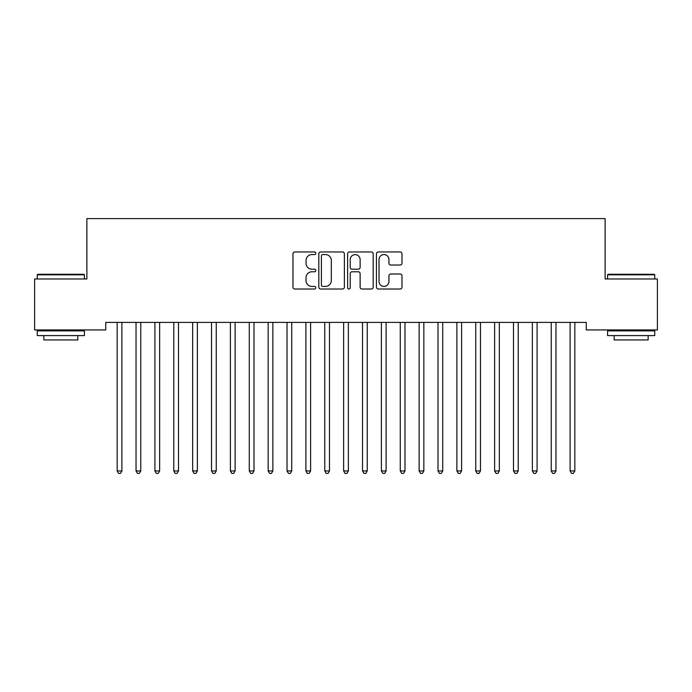 <?xml version="1.0" encoding="UTF-8"?>
<svg xmlns="http://www.w3.org/2000/svg" width="692" height="692" viewBox="0 0 692 692"><rect width="100%" height="100%" fill="white"/><g stroke="black" fill="none" stroke-linecap="round" stroke-linejoin="round"><path stroke-width="1.04" d="M315.803 253.263A1.297 1.297 0 0 0 314.505 251.966L294.827 251.966A1.851 1.851 0 0 0 292.976 253.817L292.976 287.163A1.851 1.851 0 0 0 294.827 289.014L314.505 289.014A1.297 1.297 0 0 0 315.803 287.716A1.297 1.297 0 0 0 314.505 286.419L311.962 286.419A5.925 5.925 0 0 1 306.028 280.494L306.028 277.717A5.925 5.925 0 0 1 311.962 271.783L314.505 271.783A1.297 1.297 0 0 0 315.803 270.494A1.297 1.297 0 0 0 314.505 269.197L311.962 269.197A5.925 5.925 0 0 1 306.028 263.263L306.028 260.486A5.925 5.925 0 0 1 311.962 254.561L314.505 254.561A1.297 1.297 0 0 0 315.803 253.263M400.14 265.027A1.851 1.851 0 0 0 401.991 263.176L401.991 253.817A1.851 1.851 0 0 0 400.14 251.966L378.282 251.966A1.851 1.851 0 0 0 376.431 253.817L376.431 287.163A1.851 1.851 0 0 0 378.282 289.014L400.14 289.014A1.851 1.851 0 0 0 401.991 287.163L401.991 275.866A1.851 1.851 0 0 0 400.14 274.006L390.781 274.006A1.851 1.851 0 0 0 388.93 275.866L388.93 281.462A4.956 4.956 0 0 1 383.974 286.419A4.956 4.956 0 0 1 379.017 281.462L379.017 259.517A4.956 4.956 0 0 1 383.974 254.561A4.956 4.956 0 0 1 388.93 259.517L388.93 263.176A1.851 1.851 0 0 0 390.781 265.027L400.14 265.027M586.254 322.394L105.746 322.394L105.746 329.937L34.6 329.937L34.6 278.98L86.881 278.98L86.881 218.594L605.119 218.594L605.119 278.98L657.4 278.98L657.4 329.937L586.254 329.937L586.254 322.394M344.382 253.817A1.851 1.851 0 0 0 342.523 251.966L320.664 251.966A1.851 1.851 0 0 0 318.813 253.817L318.813 287.163A1.851 1.851 0 0 0 320.664 289.014L342.523 289.014A1.851 1.851 0 0 0 344.382 287.163L344.382 253.817M349.477 251.966L371.336 251.966A1.851 1.851 0 0 1 373.187 253.817L373.187 287.163A1.851 1.851 0 0 1 371.336 289.014L361.977 289.014A1.851 1.851 0 0 1 360.125 287.163L360.125 273.643A1.851 1.851 0 0 0 358.274 271.783L352.064 271.783A1.851 1.851 0 0 0 350.213 273.643L350.213 287.716A1.297 1.297 0 0 1 348.915 289.014A1.297 1.297 0 0 1 347.618 287.716L347.618 253.817A1.851 1.851 0 0 1 349.477 251.966M322.706 254.561A1.297 1.297 0 0 0 321.408 255.858L321.408 285.121A1.297 1.297 0 0 0 322.706 286.419L325.387 286.419A5.925 5.925 0 0 0 331.321 280.494L331.321 260.486A5.925 5.925 0 0 0 325.387 254.561L322.706 254.561M360.125 259.604A4.956 4.956 0 0 0 355.169 254.647A4.956 4.956 0 0 0 350.213 259.604L350.213 267.337A1.851 1.851 0 0 0 352.064 269.197L358.274 269.197A1.851 1.851 0 0 0 360.125 267.337L360.125 259.604M117.035 322.671A1.886 1.886 -179.4 0 1 117.164 323.372A1.886 1.886 179.4 0 0 117.035 322.671L116.922 322.394M122.138 322.394L122.026 322.671A1.886 1.886 179.4 0 0 121.887 323.372L121.887 470.958L117.164 470.958L117.164 323.372M121.887 470.958L120.469 473.406L118.583 473.406L117.164 470.958M135.9 322.671A1.886 1.886 -179.4 0 1 136.039 323.372A1.886 1.886 179.4 0 0 135.9 322.671L135.796 322.394M154.774 322.671A1.886 1.886 -179.4 0 1 154.913 323.372A1.886 1.886 179.4 0 0 154.774 322.671L154.662 322.394M141.004 322.394L140.9 322.671A1.886 1.886 179.4 0 0 140.761 323.372L140.761 470.958L136.039 470.958L136.039 323.372M140.761 470.958L139.343 473.406L137.457 473.406L136.039 470.958M159.878 322.394L159.765 322.671A1.886 1.886 179.4 0 0 159.636 323.372L159.636 470.958L154.913 470.958L154.913 323.372M159.636 470.958L158.217 473.406L156.331 473.406L154.913 470.958M37.238 274.828L37.809 274.266L83.862 274.266L84.424 274.828L37.238 274.828L37.238 278.98M84.424 335.603L37.238 335.603L37.238 330.88L84.424 330.88L84.424 335.603M77.815 335.603L77.815 339.945L43.847 339.945L43.847 335.603M607.576 274.828L608.138 274.266L654.191 274.266L654.762 274.828L607.576 274.828L607.576 278.98M654.762 335.603L607.576 335.603L607.576 330.88L654.762 330.88L654.762 335.603M648.153 335.603L648.153 339.945L614.185 339.945L614.185 335.603M173.649 322.671A1.886 1.886 -179.4 0 1 173.787 323.372A1.886 1.886 179.4 0 0 173.649 322.671L173.536 322.394M192.523 322.671A1.886 1.886 -179.4 0 1 192.661 323.372A1.886 1.886 179.4 0 0 192.523 322.671L192.411 322.394M178.752 322.394L178.64 322.671A1.886 1.886 179.4 0 0 178.501 323.372L178.501 470.958L173.787 470.958L173.787 323.372M178.501 470.958L177.091 473.406L175.206 473.406L173.787 470.958M197.627 322.394L197.514 322.671A1.886 1.886 179.4 0 0 197.376 323.372L197.376 470.958L192.661 470.958L192.661 323.372M197.376 470.958L195.966 473.406L194.071 473.406L192.661 470.958M211.397 322.671A1.886 1.886 -179.4 0 1 211.536 323.372A1.886 1.886 179.4 0 0 211.397 322.671L211.285 322.394M216.501 322.394L216.388 322.671A1.886 1.886 179.4 0 0 216.25 323.372L216.25 470.958L211.536 470.958L211.536 323.372M216.25 470.958L214.831 473.406L212.946 473.406L211.536 470.958M230.272 322.671A1.886 1.886 -179.4 0 1 230.401 323.372A1.886 1.886 179.4 0 0 230.272 322.671L230.159 322.394M235.367 322.394L235.263 322.671A1.886 1.886 179.4 0 0 235.124 323.372L235.124 470.958L230.401 470.958L230.401 323.372M235.124 470.958L233.706 473.406L231.82 473.406L230.401 470.958M249.137 322.671A1.886 1.886 -179.4 0 1 249.276 323.372A1.886 1.886 179.4 0 0 249.137 322.671L249.033 322.394M254.241 322.394L254.128 322.671A1.886 1.886 179.4 0 0 253.999 323.372L253.999 470.958L249.276 470.958L249.276 323.372M253.999 470.958L252.58 473.406L250.694 473.406L249.276 470.958M268.012 322.671A1.886 1.886 -179.4 0 1 268.15 323.372A1.886 1.886 179.4 0 0 268.012 322.671L267.899 322.394M273.115 322.394L273.003 322.671A1.886 1.886 179.4 0 0 272.864 323.372L272.864 470.958L268.15 470.958L268.15 323.372M272.864 470.958L271.454 473.406L269.569 473.406L268.15 470.958M286.886 322.671A1.886 1.886 -179.4 0 1 287.024 323.372A1.886 1.886 179.4 0 0 286.886 322.671L286.773 322.394M291.989 322.394L291.877 322.671A1.886 1.886 179.4 0 0 291.739 323.372L291.739 470.958L287.024 470.958L287.024 323.372M291.739 470.958L290.329 473.406L288.434 473.406L287.024 470.958M305.76 322.671A1.886 1.886 -179.4 0 1 305.899 323.372A1.886 1.886 179.4 0 0 305.76 322.671L305.648 322.394M310.864 322.394L310.751 322.671A1.886 1.886 179.4 0 0 310.613 323.372L310.613 470.958L305.899 470.958L305.899 323.372M310.613 470.958L309.194 473.406L307.309 473.406L305.899 470.958M324.635 322.671A1.886 1.886 -179.4 0 1 324.764 323.372A1.886 1.886 179.4 0 0 324.635 322.671L324.522 322.394M329.738 322.394L329.626 322.671A1.886 1.886 179.4 0 0 329.487 323.372L329.487 470.958L324.764 470.958L324.764 323.372M329.487 470.958L328.069 473.406L326.183 473.406L324.764 470.958M343.5 322.671A1.886 1.886 -179.4 0 1 343.639 323.372A1.886 1.886 179.4 0 0 343.5 322.671L343.396 322.394M348.604 322.394L348.5 322.671A1.886 1.886 179.4 0 0 348.361 323.372L348.361 470.958L343.639 470.958L343.639 323.372M348.361 470.958L346.943 473.406L345.057 473.406L343.639 470.958M362.374 322.671A1.886 1.886 -179.4 0 1 362.513 323.372A1.886 1.886 179.4 0 0 362.374 322.671L362.262 322.394M367.478 322.394L367.365 322.671A1.886 1.886 179.4 0 0 367.236 323.372L367.236 470.958L362.513 470.958L362.513 323.372M367.236 470.958L365.817 473.406L363.931 473.406L362.513 470.958M381.249 322.671A1.886 1.886 -179.4 0 1 381.387 323.372A1.886 1.886 179.4 0 0 381.249 322.671L381.136 322.394M386.352 322.394L386.24 322.671A1.886 1.886 179.4 0 0 386.101 323.372L386.101 470.958L381.387 470.958L381.387 323.372M386.101 470.958L384.691 473.406L382.806 473.406L381.387 470.958M400.123 322.671A1.886 1.886 -179.4 0 1 400.261 323.372A1.886 1.886 179.4 0 0 400.123 322.671L400.011 322.394M405.227 322.394L405.114 322.671A1.886 1.886 179.4 0 0 404.976 323.372L404.976 470.958L400.261 470.958L400.261 323.372M404.976 470.958L403.566 473.406L401.671 473.406L400.261 470.958M418.997 322.671A1.886 1.886 -179.4 0 1 419.136 323.372A1.886 1.886 179.4 0 0 418.997 322.671L418.885 322.394M424.101 322.394L423.988 322.671A1.886 1.886 179.4 0 0 423.85 323.372L423.85 470.958L419.136 470.958L419.136 323.372M423.85 470.958L422.431 473.406L420.546 473.406L419.136 470.958M437.872 322.671A1.886 1.886 -179.4 0 1 438.001 323.372A1.886 1.886 179.4 0 0 437.872 322.671L437.759 322.394M442.966 322.394L442.863 322.671A1.886 1.886 179.4 0 0 442.724 323.372L442.724 470.958L438.001 470.958L438.001 323.372M442.724 470.958L441.306 473.406L439.42 473.406L438.001 470.958M456.737 322.671A1.886 1.886 -179.4 0 1 456.876 323.372A1.886 1.886 179.4 0 0 456.737 322.671L456.633 322.394M461.841 322.394L461.728 322.671A1.886 1.886 179.4 0 0 461.599 323.372L461.599 470.958L456.876 470.958L456.876 323.372M461.599 470.958L460.18 473.406L458.294 473.406L456.876 470.958M475.612 322.671A1.886 1.886 -179.4 0 1 475.75 323.372A1.886 1.886 179.4 0 0 475.612 322.671L475.499 322.394M480.715 322.394L480.603 322.671A1.886 1.886 179.4 0 0 480.464 323.372L480.464 470.958L475.75 470.958L475.75 323.372M480.464 470.958L479.054 473.406L477.169 473.406L475.75 470.958M494.486 322.671A1.886 1.886 -179.4 0 1 494.624 323.372A1.886 1.886 179.4 0 0 494.486 322.671L494.373 322.394M499.589 322.394L499.477 322.671A1.886 1.886 179.4 0 0 499.339 323.372L499.339 470.958L494.624 470.958L494.624 323.372M499.339 470.958L497.929 473.406L496.034 473.406L494.624 470.958M513.36 322.671A1.886 1.886 -179.4 0 1 513.499 323.372A1.886 1.886 179.4 0 0 513.36 322.671L513.248 322.394M518.464 322.394L518.351 322.671A1.886 1.886 179.4 0 0 518.213 323.372L518.213 470.958L513.499 470.958L513.499 323.372M518.213 470.958L516.794 473.406L514.909 473.406L513.499 470.958M532.234 322.671A1.886 1.886 -179.4 0 1 532.364 323.372A1.886 1.886 179.4 0 0 532.234 322.671L532.122 322.394M537.338 322.394L537.226 322.671A1.886 1.886 179.4 0 0 537.087 323.372L537.087 470.958L532.364 470.958L532.364 323.372M537.087 470.958L535.669 473.406L533.783 473.406L532.364 470.958M551.1 322.671A1.886 1.886 -179.4 0 1 551.239 323.372A1.886 1.886 179.4 0 0 551.1 322.671L550.996 322.394M556.204 322.394L556.1 322.671A1.886 1.886 179.4 0 0 555.961 323.372L555.961 470.958L551.239 470.958L551.239 323.372M555.961 470.958L554.543 473.406L552.657 473.406L551.239 470.958M569.974 322.671A1.886 1.886 -179.4 0 1 570.113 323.372A1.886 1.886 179.4 0 0 569.974 322.671L569.862 322.394M575.078 322.394L574.966 322.671A1.886 1.886 179.4 0 0 574.836 323.372L574.836 470.958L570.113 470.958L570.113 323.372M574.836 470.958L573.417 473.406L571.531 473.406L570.113 470.958M84.424 278.98L84.424 274.828M73.663 330.88L73.663 329.937M47.999 330.88L47.999 329.937M654.762 278.98L654.762 274.828M644.001 330.88L644.001 329.937M618.337 330.88L618.337 329.937"/></g></svg>
